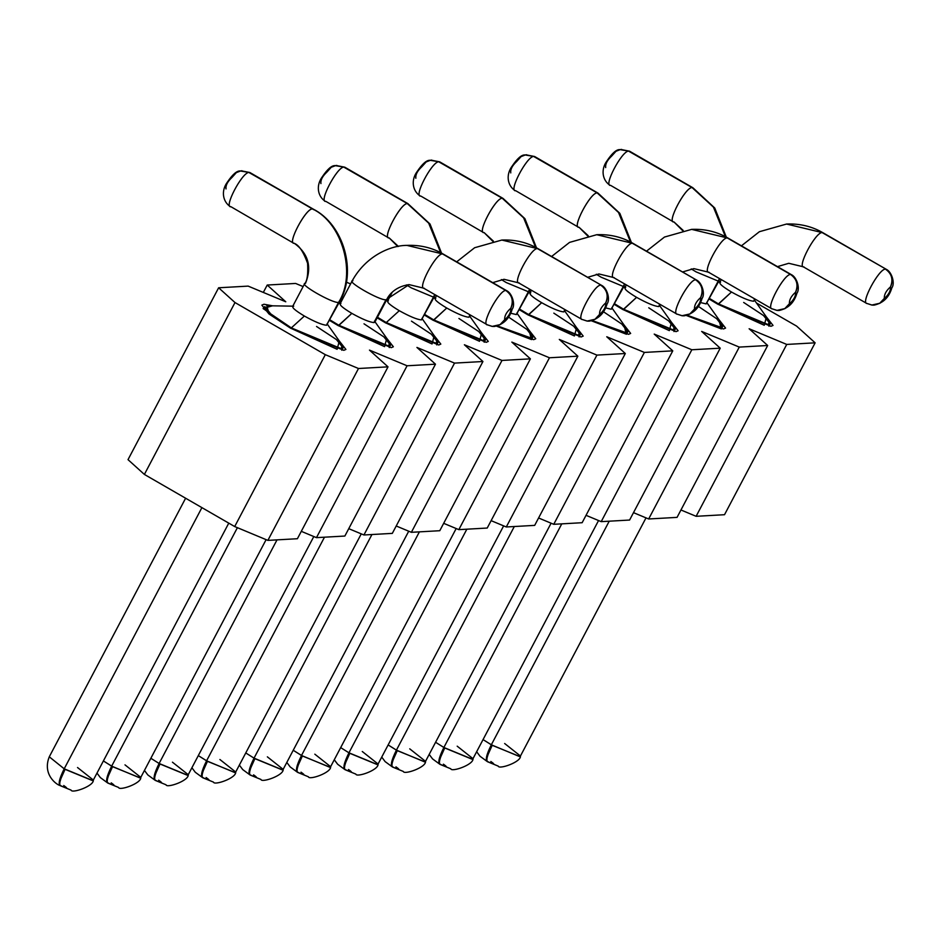 <?xml version="1.0" encoding="UTF-8"?>
<svg xmlns="http://www.w3.org/2000/svg" width="940" height="940" viewBox="0 0 940 940"><rect width="100%" height="100%" fill="white"/><g stroke="black" fill="none" stroke-linecap="round" stroke-linejoin="round"><path stroke-width="1.41" d="M144.384 474.43L234.695 526.553L325.311 354.674L235 302.551L144.384 474.43L235 302.551L218.632 287.781L248.16 286.113L285.772 301.787L267.219 285.043L295.618 283.445L303.127 286.583L295.618 283.445L267.219 285.043L263.317 292.434L267.219 285.043L285.772 301.787L248.16 286.113L218.632 287.781L128.016 459.648L218.632 287.781L235 302.551L325.311 354.674L234.695 526.553L267.877 540.383L358.493 368.504L325.311 354.674L358.493 368.504L267.877 540.383L297.404 538.726L388.02 366.847L358.493 368.504L388.02 366.847L297.404 538.726L267.877 540.383L234.695 526.553L144.384 474.43L128.016 459.648L144.384 474.43M369.467 350.103L388.02 366.847L369.467 350.103L407.079 365.778L369.467 350.103M301.294 531.335L316.463 537.645L407.079 365.778L316.463 537.645L344.863 536.047L435.478 364.18L407.079 365.778L435.478 364.18L344.863 536.047L316.463 537.645L301.294 531.335M416.925 347.436L435.478 364.18L416.925 347.436L454.537 363.11L416.925 347.436M348.752 528.668L363.921 534.978L454.537 363.11L363.921 534.978L392.321 533.38L482.937 361.512L454.537 363.11L482.937 361.512L392.321 533.38L363.921 534.978L348.752 528.668M464.384 344.769L482.937 361.512L464.384 344.769L501.995 360.443L464.384 344.769M396.21 525.989L411.368 532.31L501.995 360.443L411.368 532.31L439.779 530.712L530.395 358.845L501.995 360.443L530.395 358.845L439.779 530.712L411.368 532.31L396.21 525.989M511.842 342.101L530.395 358.845L511.842 342.101L549.454 357.776L511.842 342.101M443.668 523.322L458.826 529.643L549.454 357.776L458.826 529.643L487.226 528.045L577.853 356.178L549.454 357.776L577.853 356.178L487.226 528.045L458.826 529.643L443.668 523.322M559.3 339.434L577.853 356.178L559.3 339.434L596.912 355.109L559.3 339.434M491.127 520.654L506.284 526.976L596.912 355.109L506.284 526.976L534.684 525.378L625.311 353.511L596.912 355.109L625.311 353.511L534.684 525.378L506.284 526.976L491.127 520.654M606.758 336.767L625.311 353.511L606.758 336.767L644.37 352.43L606.758 336.767M538.585 517.987L553.742 524.309L644.37 352.43L553.742 524.309L582.142 522.711L672.77 350.843L644.37 352.43L672.77 350.843L582.142 522.711L553.742 524.309L538.585 517.987M654.216 334.088L672.77 350.843L654.216 334.088L691.828 349.762L654.216 334.088M586.043 515.32L601.201 521.641L691.828 349.762L601.201 521.641L629.6 520.043L720.228 348.176L691.828 349.762L720.228 348.176L629.6 520.043L601.201 521.641L586.043 515.32M701.663 331.421L720.228 348.176L701.663 331.421L739.275 347.095L701.663 331.421M633.501 512.653L648.659 518.974L739.275 347.095L648.659 518.974L677.059 517.376L767.675 345.497L739.275 347.095L767.675 345.497L677.059 517.376L648.659 518.974L633.501 512.653M749.121 328.753L767.675 345.497L749.121 328.753L786.733 344.428L749.121 328.753M680.959 509.985L696.117 516.307L786.733 344.428L696.117 516.307L724.517 514.709L815.133 342.83L786.733 344.428L815.133 342.83L724.517 514.709L696.117 516.307L680.959 509.985M796.58 326.086L815.133 342.83L796.58 326.086L756.5 303.032L796.603 326.098M346.308 282.129L350.585 283.915L346.308 282.129M719.981 282.035L718.748 281.318L719.981 282.035M717.467 304.031L709.348 299.155L717.467 304.031L770.929 326.309L773.033 325.428L766.429 316.98L764.255 325.275L717.467 304.031M718.971 319.659L721.239 328.871L686.423 315.511L723.471 328.977L725.574 328.095L718.971 319.659M622.55 309.366L614.431 304.49L622.55 309.366L676.013 331.644L678.116 330.762L671.513 322.326L669.339 330.61L622.55 309.366M624.054 324.993L626.322 334.205L591.507 320.846L628.555 334.311L630.658 333.43L624.054 324.993M527.634 314.7L519.514 309.824L527.634 314.7L581.096 336.978L583.199 336.097L576.596 327.661L574.422 335.956L527.634 314.7M529.138 330.328L531.405 339.54L496.59 326.18L533.638 339.657L535.741 338.764L529.138 330.328M432.717 320.035L424.598 315.159L432.717 320.035L486.18 342.325L488.283 341.431L481.68 332.995L479.506 341.291L432.717 320.035M385.259 322.702L377.14 317.826L385.259 322.702L438.721 344.992L440.825 344.099L434.221 335.662L432.048 343.958L385.259 322.702M337.801 325.381L329.681 320.505L337.801 325.381L391.263 347.659L393.366 346.766L386.763 338.329L384.589 346.625L337.801 325.381M290.343 328.048L263.094 308.461L272.553 305.805L263.964 304.243L261.861 305.124L269.005 313.995L290.343 328.048L343.805 350.326L345.908 349.433L339.305 340.997L337.131 349.292L290.343 328.048M743.669 302.457L763.527 315.535L770.189 323.795L768.227 324.617L718.442 303.879L709.665 298.556L718.442 303.879L718.16 304.431L731.496 292.023C721.885 286.254 718.254 282.975 720.581 282.176C718.254 282.975 721.885 286.254 731.496 292.023L718.442 303.879L768.227 324.617L769.425 321.21L754.15 299.731M698.126 306.24L716.715 318.731L722.731 326.462L720.769 327.285L687.34 315.276L720.769 327.285L721.967 323.877L706.692 302.398M648.753 307.791L668.61 320.869L675.273 329.129L673.31 329.964L623.537 309.213L614.748 303.89L623.537 309.213L623.243 309.765L636.58 297.357C626.968 291.588 623.337 288.31 625.664 287.511C623.337 288.31 626.968 291.588 636.58 297.357L623.537 309.213L673.31 329.964L674.509 326.544L659.234 305.065M603.21 311.575L621.798 324.065L627.814 331.796L625.852 332.631L592.423 320.622L625.852 332.631L627.05 329.212L611.775 307.732M553.836 313.137L573.694 326.215L580.356 334.464L578.394 335.298L528.621 314.548L519.832 309.237L528.621 314.548L528.327 315.1L541.663 302.704C532.063 296.923 528.421 293.644 530.748 292.845C528.421 293.644 532.063 296.923 541.663 302.704L528.621 314.548L578.394 335.298L579.592 331.89L564.317 310.4M508.293 316.909L526.882 329.399L532.898 337.143L530.936 337.965L497.507 325.957L530.936 337.965L532.134 334.558L516.859 313.067M458.92 318.472L478.777 331.55L485.44 339.81L483.477 340.632L433.704 319.882L424.915 314.571L433.704 319.882L433.411 320.434L446.747 308.038C437.147 302.269 433.505 298.979 435.831 298.18C433.505 298.979 437.147 302.269 446.747 308.038L433.704 319.882L483.477 340.632L484.676 337.225L469.401 315.734M385.952 323.102L386.246 322.549L377.457 317.238L386.246 322.549L385.952 323.102M411.462 321.139L431.331 334.217L437.981 342.477L436.019 343.3L386.246 322.561L399.288 310.705C389.689 304.936 386.046 301.646 388.373 300.847C386.046 301.646 389.689 304.936 399.288 310.705L386.246 322.549L436.019 343.3L437.218 339.892L421.943 318.413M364.003 323.806L383.873 336.884L390.523 345.145L388.561 345.967L338.788 325.228L329.999 319.906L338.788 325.228L338.494 325.781L351.83 313.373C342.231 307.603 338.588 304.313 340.914 303.526C338.588 304.313 342.231 307.603 351.83 313.373L338.788 325.228L388.561 345.967L389.771 342.56L374.496 321.081M316.545 326.474L336.414 339.552L343.065 347.812L341.103 348.634L291.329 327.896L291.036 328.448L291.329 327.896L271.472 314.818L264.81 306.558L263.529 308.978M754.303 299.954L753.621 301.247C749.192 300.823 741.813 297.757 731.496 292.023C741.813 297.757 749.192 300.823 753.621 301.247L755.349 299.261M706.845 302.621L706.163 303.914L700.3 302.492L706.163 303.914L718.195 281.095L696.07 271.872L691.229 268.911L696.07 271.872L718.195 281.095L706.163 303.914L719.065 280.731L718.195 281.095L719.464 278.546L718.195 281.095L720.005 278.863M659.386 305.288L658.705 306.581C654.275 306.17 646.896 303.091 636.58 297.357C646.896 303.091 654.275 306.17 658.705 306.581L660.432 304.595M611.928 307.956L611.247 309.248L605.384 307.827L611.247 309.248L623.279 286.43L601.154 277.218L596.312 274.245L601.154 277.218L623.279 286.43L611.247 309.248L624.148 286.066L623.279 286.43L624.548 283.88L623.279 286.43L625.1 284.197M564.47 310.623L563.788 311.916C559.359 311.504 551.98 308.426 541.663 302.704C551.98 308.426 559.359 311.504 563.788 311.916L565.516 309.93M517.012 313.29L516.33 314.583L510.467 313.161L516.33 314.583L528.362 291.764L506.237 282.552L501.408 279.579M469.554 315.957L468.872 317.25C464.442 316.839 457.063 313.76 446.747 308.038C457.063 313.76 464.442 316.839 468.872 317.25L470.599 315.264M422.095 318.637L421.414 319.917C416.984 319.506 409.605 316.428 399.288 310.705C409.605 316.428 416.984 319.506 421.414 319.917L433.446 297.111L411.321 287.887L406.491 284.926L411.321 287.887L433.446 297.111L421.414 319.917L434.315 296.735L433.446 297.111L434.727 294.561L433.446 297.111L435.267 294.866M374.637 321.304L373.956 322.596C369.526 322.173 362.147 319.106 351.83 313.373C362.147 319.106 369.526 322.173 373.956 322.596L374.825 322.22L386.857 299.402L373.956 322.596L385.988 299.778C379.666 300.706 344.815 280.59 352.947 280.708C344.815 280.59 379.666 300.706 385.988 299.778L386.857 299.402C387.386 297.851 392.967 286.853 409.112 284.632L385.988 299.778L409.112 284.632L423.588 288.134L487.402 324.84C480.446 324.935 499.316 289.92 505.802 290.472L442.481 253.917L406.903 245.387L442.481 253.917L505.802 290.472C512.135 295.019 513.792 300.953 510.772 308.285C513.792 300.953 512.135 295.019 505.802 290.472C499.14 290.025 480.493 325.052 487.402 324.84L492.125 326.403L500.057 324.617L504.639 319.741L500.057 324.617L492.431 326.438L487.402 324.84M293.726 306.181L266.772 305.723L268.734 312.515L291.329 327.896L304.372 316.04C294.772 310.271 291.13 306.981 293.456 306.193C291.13 306.981 294.772 310.271 304.372 316.04L291.329 327.896L341.103 348.634L342.313 345.227L327.038 323.748M327.179 323.971L326.497 325.264C322.068 324.84 314.688 321.774 304.372 316.04C314.688 321.774 322.068 324.84 326.497 325.264L338.529 302.445C332.208 303.373 297.357 283.257 305.488 283.375C297.357 283.257 332.208 303.373 338.529 302.445L326.497 325.264L339.399 302.081L338.529 302.445C356.801 274.175 342.454 222.733 312.433 208.915C305.571 208.433 286.665 244.6 294.302 243.284L293.538 243.131C298.462 244.353 303.138 251.074 307.58 263.259C308.191 274.316 307.204 281.142 304.619 283.739L292.587 306.558M491.326 744.797L609.226 521.183L491.326 744.797L519.35 756.477L520.443 756.019L519.62 756.453L492.196 745.303L483.054 739.592L491.326 744.797C486.156 755.196 485.005 760.824 487.86 761.67C485.005 760.824 486.156 755.196 491.326 744.797M561.768 523.862L443.868 747.476L444.738 747.97L471.892 759.144L472.985 758.686L472.162 759.12L443.868 747.476L561.768 523.862M435.596 742.271L443.868 747.476C438.698 757.863 437.547 763.491 440.402 764.337C437.547 763.491 438.698 757.863 443.868 747.476L435.596 742.271M396.41 750.144L514.309 526.529L396.41 750.144L424.434 761.823L425.526 761.353L424.704 761.788L397.279 750.637L388.138 744.938L396.41 750.144C391.24 760.542 390.088 766.159 392.955 767.016C390.088 766.159 391.24 760.542 396.41 750.144M466.851 529.197L348.952 752.811L349.821 753.304L376.975 764.49L378.08 764.02L377.245 764.455L348.952 752.811L466.851 529.197M340.68 747.606L348.952 752.811C343.781 763.209 342.63 768.826 345.497 769.684C342.63 768.826 343.781 763.209 348.952 752.811L340.68 747.606M301.493 755.478L419.393 531.864L301.493 755.478L329.517 767.158L330.622 766.688L329.787 767.122L302.363 755.971L293.221 750.273L301.493 755.478C296.323 765.877 295.172 771.493 298.039 772.351C295.172 771.493 296.323 765.877 301.493 755.478M371.935 534.531L254.035 758.145L254.905 758.65L282.059 769.825L283.163 769.355L282.329 769.801L254.035 758.145L371.935 534.531M245.763 752.94L254.035 758.145C248.865 768.544 247.714 774.161 250.581 775.018C247.714 774.161 248.865 768.544 254.035 758.145L245.763 752.94M206.577 760.812L324.476 537.198L206.577 760.812L234.601 772.492L235.705 772.022L234.871 772.468L207.446 761.318L198.305 755.607L206.577 760.812C201.407 771.211 200.255 776.84 203.122 777.686C200.255 776.84 201.407 771.211 206.577 760.812M277.018 539.865L159.118 763.48L159.988 763.985L187.142 775.159L188.247 774.689L187.412 775.136L159.118 763.48L277.018 539.865M150.846 758.275L159.118 763.48C153.949 773.879 152.797 779.507 155.664 780.353C152.797 779.507 153.949 773.879 159.118 763.48L150.846 758.275M111.66 766.147L237.397 527.681L111.66 766.147L139.684 777.827L140.788 777.368L139.954 777.803L112.53 766.652L103.388 760.942L111.66 766.147C106.49 776.546 105.339 782.174 108.206 783.02C105.339 782.174 106.49 776.546 111.66 766.147M201.912 507.623L64.202 768.814L65.072 769.32L92.226 780.494L93.33 780.036L92.508 780.47L64.202 768.814L201.912 507.623M60.348 785.734L59.984 785.523C56.565 784.689 42.206 774.501 49.279 756.806L64.202 768.814C59.032 779.213 57.88 784.841 60.748 785.687C57.88 784.841 59.032 779.213 64.202 768.814L49.279 756.806L185.615 498.224M754.832 298.955L753.621 301.247L754.832 298.955M659.915 304.29L658.705 306.581L659.915 304.29M564.999 309.624L563.788 311.916L564.999 309.624M530.184 289.532L516.33 314.583L529.232 291.4L528.362 291.764L529.643 289.226L528.362 291.764L506.237 282.552L501.396 279.579M470.082 314.971L468.872 317.25L470.082 314.971M442.481 253.917C435.749 253.389 416.632 289.649 424.363 288.298C416.632 289.649 435.749 253.389 442.481 253.917L443.245 254.082C432.306 247.725 420.192 244.835 406.903 245.387C390.629 245.328 365.754 255.95 352.077 281.072L352.947 280.708M504.651 743.505L520.443 756.019L646.015 517.87M488.083 754.456L492.196 745.303C486.99 755.678 485.604 761.177 488.048 761.776C494.593 764.902 495.533 764.808 490.856 761.506M440.625 757.123L444.738 747.97C439.532 758.345 438.146 763.844 440.59 764.443C447.135 767.569 448.075 767.475 443.398 764.173M440.014 764.385L432.576 758.921L429.192 754.409M457.193 746.172L472.985 758.686L598.557 520.537M409.734 748.839L425.526 761.353L551.098 523.204M393.167 759.79L397.279 750.637C392.074 761.012 390.688 766.511 393.132 767.122C399.676 770.236 400.616 770.142 395.94 766.84M345.709 762.457L349.821 753.304C344.616 763.68 343.229 769.178 345.673 769.789C352.218 772.903 353.158 772.809 348.481 769.508M345.098 769.731L337.66 764.267L334.276 759.755M362.276 751.507L378.08 764.02L503.64 525.871M314.818 754.174L330.622 766.688L456.182 528.538M298.25 765.136L302.363 755.971C297.158 766.347 295.771 771.846 298.215 772.457C304.76 775.57 305.7 775.488 301.023 772.175M250.792 767.804L254.905 758.65C249.699 769.026 248.313 774.513 250.757 775.124C257.301 778.238 258.242 778.156 253.565 774.854M250.181 775.065L242.743 769.602L239.359 765.09M267.36 756.841L283.163 769.355L408.724 531.206M219.901 759.508L235.705 772.022L361.265 533.873M203.346 770.471L207.446 761.318C202.241 771.693 200.855 777.18 203.299 777.791C209.843 780.917 210.783 780.823 206.107 777.521M155.887 773.138L159.988 763.985C154.783 774.36 153.396 779.848 155.84 780.459C162.385 783.584 163.325 783.49 158.649 780.188M155.264 780.4L147.827 774.936L144.443 770.424M172.443 762.187L188.247 774.689L313.807 536.54M124.985 764.855L140.788 777.368L266.114 539.642M108.429 775.806L112.53 766.652C107.325 777.028 105.938 782.515 108.382 783.126C114.927 786.251 115.867 786.157 111.19 782.856M60.971 778.473L65.072 769.32C59.866 779.695 58.48 785.182 60.924 785.793C67.469 788.918 68.409 788.825 63.732 785.523M77.527 767.522L93.33 780.036L228.773 523.134M741.425 245.834L759.391 231.71L786.568 224.037L822.148 232.579L786.568 224.037C799.858 223.485 811.972 226.387 822.911 232.732L886.232 269.287L822.148 232.579C815.415 232.039 796.298 268.3 804.017 266.948C796.298 268.3 815.415 232.039 822.148 232.579M867.068 303.491C860.112 303.585 878.982 268.57 885.468 269.122C878.806 268.687 860.159 303.714 867.068 303.491L871.791 305.054L879.711 303.268L884.305 298.391L879.711 303.268L872.097 305.089L866.574 303.338L803.254 266.784L788.778 263.294L777.474 266.631M683.18 230.417L673.968 221.946C666.237 223.297 685.366 187.025 692.087 187.565L713.448 207.153L725.41 236.657L713.448 207.153L692.087 187.565C685.236 187.084 666.331 223.25 673.968 221.946L682.534 230.535M646.509 251.168L664.474 237.056L691.652 229.372L727.231 237.914L691.652 229.372C704.941 228.82 717.056 231.722 727.995 238.067L790.552 274.468L727.231 237.914C720.498 237.374 701.381 273.634 709.101 272.283C701.381 273.634 720.498 237.374 727.231 237.914M772.151 308.825C765.195 308.931 784.066 273.904 790.552 274.468C783.889 274.022 765.242 309.048 772.151 308.825L776.875 310.4L784.794 308.614L789.389 303.738L784.794 308.614L777.18 310.423L771.658 308.673L708.337 272.118L693.861 268.629L682.558 271.966M588.264 235.752L579.052 227.28C571.32 228.632 590.449 192.371 597.17 192.9L618.532 212.487L630.493 241.991L618.532 212.487L597.17 192.9C590.32 192.418 571.414 228.584 579.052 227.28L587.618 235.87M551.592 256.502L569.558 242.391L596.736 234.706L632.314 243.249L596.736 234.706C610.025 234.154 622.139 237.056 633.078 243.413L696.399 279.967L632.314 243.249C625.582 242.708 606.465 278.969 614.184 277.617C606.465 278.969 625.582 242.708 632.314 243.249M677.235 314.171C670.279 314.265 689.149 279.239 695.635 279.803C688.973 279.356 670.326 314.383 677.235 314.171L681.958 315.734L689.878 313.948L694.472 309.072L689.878 313.948L682.264 315.758L676.753 314.007L613.42 277.464L598.945 273.963L587.641 277.312M493.347 241.087L484.135 232.615C476.416 233.966 495.533 197.706 502.254 198.246L523.615 217.833L535.577 247.326L523.615 217.833L502.254 198.246C495.404 197.753 476.498 233.919 484.135 232.615L492.713 241.216M456.687 261.837L474.641 247.725L501.819 240.053L537.398 248.583L501.819 240.053C515.108 239.5 527.222 242.391 538.162 248.748L601.482 285.302L537.398 248.583C530.665 248.042 511.548 284.315 519.279 282.964C511.548 284.315 530.665 248.042 537.398 248.583M582.318 319.506C575.362 319.6 594.233 284.573 600.719 285.137C594.057 284.691 575.409 319.718 582.318 319.506L587.042 321.069L594.961 319.283L599.556 314.406L594.961 319.283L587.347 321.104L581.837 319.353L518.504 282.799L504.028 279.298L492.724 282.646M398.431 246.421L389.219 237.949C381.499 239.3 400.616 203.04 407.349 203.581L428.699 223.168L440.66 252.672L428.699 223.168L407.337 203.581C400.487 203.099 381.581 239.254 389.219 237.949L397.796 246.55M305.488 283.375C312.115 266.913 308.379 253.553 294.302 243.284C286.583 244.635 305.7 208.375 312.433 208.915C342.454 222.733 356.801 274.175 338.529 302.445L339.399 302.081C357.353 272.13 343.864 224.519 313.196 209.079L248.795 172.408C241.533 173.113 223.485 208.081 230.982 206.741L293.538 243.131M605.677 167.579C605.207 164.077 607.181 160.27 611.611 156.134L616.005 151.27L620.365 149.578L629.53 151.175L692.087 187.565L628.461 151.058C621.187 151.763 603.151 186.731 610.648 185.392L673.205 221.781M510.761 172.913C510.291 169.423 512.265 165.605 516.695 161.468L521.089 156.604L525.448 154.912L534.613 156.51L597.17 192.9L533.544 156.393C526.271 157.097 508.235 192.077 515.731 190.726L578.288 227.116M415.844 178.248C415.374 174.758 417.348 170.939 421.778 166.803L426.173 161.939L430.532 160.246L439.697 161.856L502.254 198.246L438.628 161.727C431.354 162.432 413.318 197.412 420.815 196.061L483.372 232.45M320.928 183.582C320.458 180.092 322.432 176.274 326.862 172.138L331.256 167.273L335.627 165.593L344.78 167.191L407.349 203.581L343.711 167.062C336.438 167.767 318.402 202.746 325.898 201.395L388.455 237.785M441.553 253.142L430.003 223.99L408.642 204.344M226.011 188.928C225.541 185.427 227.515 181.62 231.945 177.484L236.339 172.619L240.711 170.927L249.876 172.525L313.725 209.691M873.013 305.136L879.899 303.279L884.399 298.403C888.688 294.643 890.732 290.824 890.533 286.947C893.67 279.615 892.072 273.669 885.75 269.134C892.072 273.669 893.67 279.615 890.533 286.947C890.744 290.801 888.7 294.62 884.399 298.403L879.899 303.279L874.118 305.124C883.177 303.127 889.087 297.369 891.849 287.863C895.327 283.339 891.707 271.683 886.232 269.287L822.911 232.732M885.468 269.122C891.802 273.669 893.458 279.603 890.439 286.947C893.458 279.603 891.802 273.669 885.468 269.122M884.305 298.391C884.093 294.537 886.138 290.719 890.439 286.947C886.15 290.707 884.105 294.526 884.305 298.391M726.303 237.127L714.741 207.987L692.851 187.73L629.53 151.175L620.964 149.495M610.648 185.392C603.092 186.637 621.364 151.622 628.461 151.058L620.048 149.636C616.652 149.213 612.293 152.962 606.97 160.881C600.778 169.212 602.141 180.057 609.884 185.227M778.097 310.47L784.982 308.614L789.482 303.738C793.771 299.978 795.827 296.159 795.616 292.281C798.753 284.949 797.155 279.016 790.834 274.468C797.155 279.016 798.753 284.949 795.616 292.281C795.839 296.135 793.783 299.954 789.482 303.738L784.982 308.614L779.201 310.459C788.261 308.461 794.171 302.704 796.932 293.198C800.41 288.674 796.791 277.018 791.316 274.621L727.995 238.079M790.552 274.468C796.885 279.004 798.542 284.938 795.522 292.281C798.542 284.938 796.885 279.004 790.552 274.468M789.389 303.738C789.177 299.872 791.221 296.053 795.522 292.281C791.233 296.041 789.189 299.86 789.389 303.738M631.386 242.473L619.824 213.321L597.946 193.064L534.613 156.51L526.048 154.83M515.731 190.726C508.176 191.971 526.447 156.968 533.544 156.393L525.131 154.971C521.735 154.548 517.376 158.296 512.053 166.227C505.861 174.546 507.224 185.392 514.967 190.562M683.18 315.816L690.066 313.948L694.566 309.072C698.866 305.312 700.911 301.493 700.7 297.616C703.837 290.284 702.239 284.35 695.917 279.803C702.239 284.35 703.837 290.284 700.7 297.616C700.923 301.47 698.878 305.288 694.566 309.072L690.066 313.948L684.285 315.805C693.344 313.796 699.254 308.038 702.016 298.532C705.493 294.02 701.875 282.353 696.399 279.967L633.078 243.413M695.635 279.803C701.968 284.338 703.625 290.284 700.606 297.616C703.625 290.284 701.968 284.338 695.635 279.803M694.472 309.072C694.261 305.218 696.305 301.399 700.606 297.616C696.317 301.376 694.272 305.195 694.472 309.072M536.47 247.808L524.908 218.656L503.029 198.399L439.697 161.856L431.131 160.164M420.815 196.061C413.259 197.306 431.531 162.303 438.628 161.727L430.214 160.317C426.819 159.882 422.46 163.63 417.137 171.562C410.945 179.881 412.308 190.738 420.051 195.896M588.264 321.151L595.149 319.283L599.649 314.406C603.95 310.647 605.995 306.828 605.783 302.95C608.92 295.618 607.322 289.685 601.001 285.149C607.322 289.685 608.92 295.618 605.783 302.95C606.006 306.816 603.962 310.623 599.649 314.406L595.149 319.283L589.368 321.139C598.428 319.13 604.338 313.373 607.099 303.867C610.589 299.355 606.958 287.699 601.482 285.302L538.162 248.748M600.719 285.137C607.052 289.673 608.709 295.618 605.689 302.95C608.709 295.618 607.052 289.673 600.719 285.137M599.556 314.406C599.344 310.553 601.389 306.734 605.689 302.95C601.4 306.71 599.356 310.529 599.556 314.406M408.113 203.745L344.78 167.191L336.214 165.499M325.898 201.395C318.343 202.641 336.626 167.637 343.711 167.062L335.298 165.651C331.902 165.217 327.543 168.965 322.22 176.896C316.028 185.215 317.391 196.072 325.134 201.242M493.347 326.486L500.245 324.629L504.733 319.741C509.034 315.981 511.078 312.162 510.866 308.296C514.004 300.953 512.406 295.019 506.084 290.483C512.406 295.019 514.004 300.953 510.866 308.296C511.09 312.151 509.045 315.969 504.733 319.741L500.245 324.629L494.464 326.474C503.511 324.464 509.421 318.707 512.183 309.213C515.672 304.689 512.042 293.033 506.566 290.636L443.245 254.082M504.639 319.741C504.428 315.887 506.472 312.068 510.772 308.285C506.484 312.045 504.439 315.863 504.639 319.741M313.196 209.079L249.876 172.525L241.298 170.833M230.982 206.741C223.426 207.975 241.709 172.972 248.795 172.408L240.382 170.986C236.986 170.563 232.626 174.311 227.304 182.231C221.112 190.55 222.475 201.407 230.218 206.577M768.908 326.227L770.189 323.795M722.731 326.462L721.45 328.894M673.992 331.562L675.273 329.129M627.814 331.796L626.534 334.229M579.075 336.896L580.356 334.464M532.898 337.143L531.617 339.563M484.159 342.231L485.44 339.81M437.981 342.477L436.701 344.898M389.242 347.565L390.523 345.145M343.065 347.812L341.784 350.232M719.923 282.153L718.325 282.129M625.006 287.487L623.408 287.464M530.09 292.822L528.491 292.798M435.173 298.168L433.575 298.133M386.117 300.8L387.715 300.835M340.257 303.502L338.659 303.467M721.274 279.591L719.711 282.541M626.357 284.926L624.795 287.875M531.441 290.26L529.878 293.209M436.524 295.595L434.962 298.556M392.309 292.105L387.503 301.223M352.077 281.072L340.045 303.89M487.472 761.717L480.035 756.254L476.651 751.741M487.402 761.682L498.259 766.124C498.858 769.719 521.324 762.034 520.443 756.019M439.944 764.349L450.801 768.791C451.4 772.386 473.866 764.702 472.985 758.686M392.556 767.064L385.118 761.6L381.734 757.088M392.485 767.016L403.342 771.458C403.941 775.053 426.407 767.381 425.526 761.353M345.027 769.684L355.884 774.125C356.483 777.721 378.949 770.048 378.08 764.02M297.639 772.398L290.202 766.934L286.817 762.422M297.569 772.351L308.426 776.793C309.025 780.388 331.491 772.715 330.622 766.688M250.111 775.03L260.968 779.46C261.567 783.055 284.033 775.383 283.163 769.355M202.723 777.732L195.285 772.269L191.901 767.757M202.652 777.697L213.509 782.127C214.109 785.723 236.575 778.05 235.705 772.022M155.194 780.365L166.051 784.794C166.65 788.402 189.116 780.717 188.247 774.689M107.806 783.067L100.369 777.603L96.985 773.091M107.736 783.032L118.593 787.462C119.192 791.069 141.658 783.384 140.788 777.368M60.277 785.699L71.135 790.141C71.734 793.736 94.2 786.052 93.33 780.036M872.132 305.089L873.754 305.147M871.791 305.054L866.574 303.338M620.423 149.566L621.599 149.413M777.216 310.435L778.837 310.482M776.875 310.4L771.658 308.673M525.507 154.9L526.682 154.759M682.299 315.77L683.92 315.816M681.958 315.734L676.753 314.007M430.591 160.246L431.765 160.094M587.383 321.104L589.004 321.151M587.042 321.069L581.837 319.353M335.674 165.581L336.849 165.428M492.466 326.438L494.088 326.486M492.125 326.403L486.92 324.688M240.758 170.916L241.933 170.763"/></g></svg>
